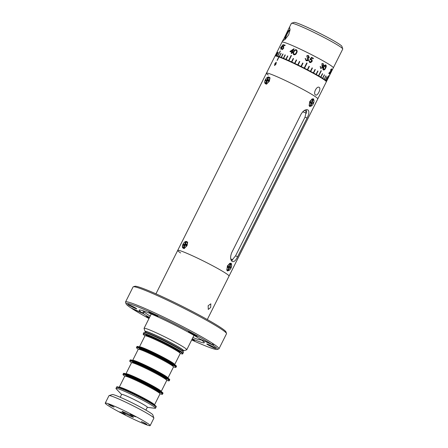 <?xml version="1.0" encoding="UTF-8"?>
<svg xmlns="http://www.w3.org/2000/svg" width="448" height="448" viewBox="0 0 448 448"><rect width="100%" height="100%" fill="white"/><g stroke="black" fill="none" stroke-linecap="round" stroke-linejoin="round"><path stroke-width="0.67" d="M282.755 47.107L284.161 44.834A28.689 2.016 26.6 0 1 285.169 45.186L284.928 45.668A28.689 2.016 -153.4 0 0 284.082 45.371L283.338 46.564L283.662 46.57L283.685 48.39L281.982 49.739L281.96 48.182A28.689 2.016 26.6 0 1 282.15 48.244L282.234 49.258L283.461 48.289L283.382 47.04L282.755 47.107M293.854 54.718C292.936 53.906 292.869 52.864 293.67 51.593C294.196 50.204 295.086 49.594 296.33 49.767C297.293 50.59 297.388 51.649 296.615 52.948C296.055 54.331 295.131 54.919 293.854 54.718L293.681 54.617M291.816 52.31A28.689 2.016 -153.4 0 0 289.929 51.481L293.978 48.703A28.689 2.016 26.6 0 1 294.056 48.737L292.426 51.99A28.689 2.016 26.6 0 1 292.902 52.209L292.662 52.69A28.689 2.016 -153.4 0 0 292.18 52.478L291.637 53.558A28.689 2.016 -153.4 0 0 291.273 53.396L291.805 52.338M281.277 48.11A28.689 2.016 -153.4 0 0 280.47 47.891L283.287 44.408A28.689 2.016 26.6 0 1 283.326 44.419L281.691 47.678A28.689 2.016 26.6 0 1 281.926 47.751L281.68 48.233A28.689 2.016 -153.4 0 0 281.45 48.16L280.907 49.246A28.689 2.016 -153.4 0 0 280.734 49.196L281.277 48.11M326.295 81.586A28.689 2.016 -153.4 0 0 326.418 81.542L326.446 81.525A28.689 2.016 -153.4 0 0 326.486 81.474L333.323 67.816A28.689 2.016 -153.4 0 0 303.156 50.506A28.689 2.016 -153.4 0 0 282.022 42.123A28.711 2.016 -153.4 0 0 281.988 42.19M299.79 61.606A28.689 2.016 -153.4 0 0 299.449 61.438L297.741 64.854L298.088 65.027L299.79 61.606L299.454 61.449L297.746 64.859A28.689 2.016 -153.4 0 0 296.318 64.165A28.689 2.016 -153.4 0 0 294.907 63.487L296.615 60.071A28.689 2.016 -153.4 0 0 296.279 59.914L294.571 63.33A28.689 2.016 -153.4 0 0 291.822 62.037L293.53 58.621A28.689 2.016 -153.4 0 0 293.21 58.47L291.502 61.886A28.689 2.016 -153.4 0 0 288.882 60.687L291.446 55.563A28.689 2.016 -153.4 0 0 291.144 55.429L288.579 60.553A28.689 2.016 -153.4 0 0 286.126 59.466L287.834 56.05A28.689 2.016 -153.4 0 0 287.56 55.927L285.846 59.343A28.689 2.016 -153.4 0 0 283.606 58.386L285.314 54.97A28.689 2.016 -153.4 0 0 285.062 54.869L283.354 58.279A28.689 2.016 -153.4 0 0 281.355 57.467L283.069 54.057A28.689 2.016 -153.4 0 0 282.845 53.967L281.137 57.383A28.689 2.016 -153.4 0 0 279.418 56.728L281.126 53.312A28.689 2.016 -153.4 0 0 280.935 53.245L279.227 56.661A28.689 2.016 -153.4 0 0 277.81 56.174L280.375 51.055A28.689 2.016 -153.4 0 0 280.224 51.005L277.659 56.129A28.689 2.016 -153.4 0 0 276.567 55.821L278.281 52.405A28.689 2.016 -153.4 0 0 278.169 52.377L276.461 55.793A28.689 2.016 -153.4 0 0 275.71 55.664L277.418 52.248A28.689 2.016 -153.4 0 0 277.351 52.242L275.643 55.658A28.689 2.016 -153.4 0 0 275.251 55.714L276.959 52.298A28.689 2.016 -153.4 0 0 276.931 52.315L275.223 55.731A28.689 2.016 -153.4 0 0 275.178 55.782A28.689 2.016 -153.4 0 0 275.19 55.966L275.24 55.994M284.161 45.399L284.418 44.974L285.163 45.209M283.181 47.012L283.461 46.547M282.341 49.28L283.584 48.356L283.606 47.158L283.03 47.258M282.061 49.756L282.027 48.983M293.972 54.79C293.082 54.006 293.031 52.976 293.821 51.694L293.67 51.593M293.821 51.694C294.364 50.305 295.243 49.689 296.453 49.846L296.33 49.767M296.212 52.758C296.834 51.778 296.794 50.943 296.106 50.26C295.131 50.165 294.448 50.663 294.045 51.766C293.406 52.735 293.423 53.558 294.112 54.236L295.456 53.866L296.212 52.758M294.056 54.208L295.523 53.911L296.274 52.797C296.89 51.806 296.873 50.982 296.223 50.333M311.59 57.994L310.733 59.086L311.321 59.276C312.194 59.83 312.418 60.598 311.998 61.566L310.638 62.602L309.562 62.39L308.812 60.334A28.689 2.016 26.6 0 1 309.232 60.553L309.831 61.919L311.595 61.337L311.007 59.718L309.865 59.433L311.517 57.327A28.689 2.016 26.6 0 1 313.41 58.307L313.169 58.789A28.689 2.016 -153.4 0 0 311.601 57.977M311.562 57.982L310.694 59.091L311.321 59.276M311.287 59.282C312.172 59.836 312.407 60.598 311.987 61.572L311.998 61.566M311.987 61.572L310.632 62.602M311.506 57.344L313.398 58.313L313.158 58.783M308.801 60.362L309.798 61.925L310.565 62.065M325.623 64.921L325.819 65.005C326.452 65.783 326.39 66.825 325.634 68.113C325.052 69.502 324.29 70.112 323.344 69.955C322.689 69.154 322.739 68.118 323.495 66.842C324.066 65.458 324.845 64.848 325.819 65.005L325.713 64.954M325.646 64.938C326.362 65.75 326.34 66.802 325.584 68.096L325.634 68.113M325.59 65.492L323.792 67.015L323.596 69.474L324.66 69.065L325.366 67.95L325.444 65.436M325.416 65.425C324.615 65.33 324.005 65.828 323.579 66.926L323.792 67.015M323.579 66.926L323.59 69.474M325.584 68.096C324.996 69.485 324.19 70.078 323.17 69.882M331.817 70L330.674 72.94L329.722 74.396L330.198 72.85A28.689 2.016 26.6 0 1 330.266 72.918L329.711 74.228M330.938 71.618L331.15 71.226M329.969 73.914L332.086 69.502A28.689 2.016 26.6 0 1 332.254 69.754L332.007 70.235A28.689 2.016 -153.4 0 0 331.884 70.034M332.035 69.597L331.94 70.112M329.448 73.909L329.588 73.41M322.997 63.398L323.641 65.307L322.75 66.041L322.711 67.614L320.74 68.432L320.191 66.343A28.689 2.016 26.6 0 1 320.533 66.534L320.499 67.351L320.986 67.956L322.386 67.48L321.787 65.856L322.112 65.414M323.036 63.414L323.641 65.307M320.303 66.405A28.689 2.016 -153.4 0 1 320.191 66.354L320.499 67.351M320.359 67.295L320.986 67.956M322.801 63.902L321.726 64.21M323.417 65.218L322.538 65.951L322.487 67.525L320.55 68.359M322.034 65.369L323.333 65.128L322.986 63.98L321.854 64.266A28.689 2.016 -153.4 0 0 321.518 64.075L323.098 63.431M307.625 55.49L308.532 55.658L309.294 57.574L308.218 58.268L308.386 59.909L307.138 60.805M308.258 58.262L308.426 59.903C307.838 60.799 307.042 61.029 306.046 60.598L305.155 58.414A28.689 2.016 26.6 0 1 305.586 58.626L305.631 59.466L306.292 60.116L307.989 59.73L307.037 57.999L307.278 57.518L308.874 57.355L308.297 56.14L306.93 56.364A28.689 2.016 -153.4 0 0 306.516 56.157L307.619 55.496L308.532 55.658M307.272 57.534L308.297 57.736M305.155 58.425L306.253 60.122L307.138 60.29M308.493 55.658L309.249 57.579L308.218 58.268M307.636 56.017L306.947 56.37M289.996 51.509L293.972 48.905M293.082 49.784L290.858 51.296A28.689 2.016 26.6 0 1 292.057 51.828L292.936 50.07M292.057 51.828L290.858 51.296M292.202 51.923L293.222 49.879M291.43 53.469L291.962 52.405M292.589 52.069L292.886 52.231M282.542 45.584L280.991 47.477A28.689 2.016 26.6 0 1 281.518 47.622L282.699 45.668M282.47 46.122L282.016 46.637M281.518 47.622L280.991 47.477L280.599 47.919M277.413 52.27L275.71 55.664M278.275 52.416L276.567 55.821M280.37 51.061L277.81 56.174M281.12 53.323L279.418 56.728M291.441 55.569L291.166 55.446L288.602 60.564L288.882 60.687M293.53 58.626L293.227 58.486L291.519 61.897L291.822 62.037M324.279 74.844L322.571 78.249A28.689 2.016 -153.4 0 0 320.908 77.213L320.69 77.084A28.689 2.016 -153.4 0 0 318.746 75.93L321.306 70.806A28.689 2.016 -153.4 0 0 321.059 70.666L318.494 75.785A28.689 2.016 -153.4 0 0 316.299 74.525L316.025 74.374A28.689 2.016 -153.4 0 0 313.606 73.035L313.309 72.867A28.689 2.016 -153.4 0 0 310.716 71.467L312.424 68.057A28.689 2.016 -153.4 0 0 312.11 67.883L310.402 71.299A28.689 2.016 -153.4 0 0 307.67 69.86L309.378 66.444A28.689 2.016 -153.4 0 0 309.047 66.276L307.339 69.686L307.658 69.86M310.716 71.467L310.402 71.299M326.99 76.709L325.287 80.114A28.689 2.016 -153.4 0 0 324.257 79.363L325.965 75.947A28.689 2.016 -153.4 0 0 325.825 75.852L324.206 79.341L325.819 75.858M326.486 81.474A28.689 2.016 -153.4 0 0 326.48 81.29L328.188 77.879A28.689 2.016 -153.4 0 0 328.171 77.84L326.458 81.25A28.689 2.016 -153.4 0 0 326.133 80.836L328.698 75.718A28.689 2.016 -153.4 0 0 328.636 75.656L326.071 80.78A28.689 2.016 -153.4 0 0 325.388 80.192L327.096 76.776A28.689 2.016 -153.4 0 0 326.995 76.698L325.287 80.114M324.111 79.268A28.689 2.016 -153.4 0 0 322.756 78.366L324.464 74.95A28.689 2.016 -153.4 0 0 324.285 74.838L322.571 78.249M307.328 69.686L307.339 69.686A28.689 2.016 -153.4 0 0 304.517 68.23L307.082 63.112A28.689 2.016 -153.4 0 0 306.74 62.938L304.175 68.057L304.517 68.23M304.17 68.062L304.175 68.057A28.689 2.016 -153.4 0 0 301.302 66.612L303.01 63.196A28.689 2.016 -153.4 0 0 302.669 63.022L300.961 66.438L301.302 66.612M300.961 66.444L300.961 66.438A28.689 2.016 -153.4 0 0 298.082 65.022L298.082 65.022M294.571 63.33L294.907 63.487M285.846 59.343L286.126 59.466M313.606 73.035L315.319 69.619A28.689 2.016 -153.4 0 0 315.017 69.457L313.309 72.867M316.299 74.525L318.007 71.114A28.689 2.016 -153.4 0 0 317.733 70.958L316.025 74.374M321.059 70.666L318.494 75.785M320.908 77.213L322.616 73.802A28.689 2.016 -153.4 0 0 322.403 73.668L320.69 77.084M331.122 70.498L331.38 69.345L330.557 70.202A28.689 2.016 -153.4 0 0 330.434 70.101L331.626 68.869L331.218 70.538L329.274 73.063A28.689 2.016 26.6 0 1 329.756 73.489L329.515 73.97A28.689 2.016 -153.4 0 0 328.748 73.315L331.218 70.538M329.078 72.985L329.756 73.489M329.437 73.338L329.241 73.724M331.397 68.869L331.324 69.322M288.686 34.776L285.146 39.357L282.912 40.779L288.702 28.739L289.671 27.636L290.046 29.904L288.686 34.776M333.295 67.883A28.711 2.016 -153.4 0 0 333.346 67.827L342.748 49.05A28.711 2.016 -153.4 0 0 342.748 48.888A28.711 2.016 -153.4 0 0 312.553 31.724A28.711 2.016 -153.4 0 0 291.536 23.246A28.711 2.016 -153.4 0 0 291.407 23.341L288.702 28.739M333.346 67.827A28.711 2.016 -153.4 0 0 303.15 50.501A28.711 2.016 -153.4 0 0 282.005 42.118L275.178 55.782M291.536 23.246L294.09 22.4A26.796 1.882 26.6 0 1 313.712 30.318A26.796 1.882 26.6 0 1 341.891 46.334L342.748 48.888M230.395 267.854A3.73 1.842 114.3 0 0 230.815 266.79M230.927 263.76A3.73 1.842 114.3 0 0 230.698 263.693A3.73 1.842 114.3 0 0 227.618 266.633A3.73 1.842 114.3 0 0 227.858 270.564A3.73 1.842 114.3 0 0 228.088 270.637A3.73 1.842 114.3 0 0 231.168 267.697A3.73 1.842 114.3 0 0 230.927 263.76L230.345 263.497A3.73 1.842 114.3 0 0 230.11 263.43A3.73 1.842 114.3 0 0 229.55 263.48M227.898 266.896L229.482 267.781L228.648 270.01L228.278 269.27M228.648 270.01L228.038 269.909L228.872 267.686L227.674 267.49L228.105 266.347L229.298 266.543L230.138 264.32L230.748 264.421L229.914 266.644L231.106 266.84L230.681 267.977L227.942 266.778M230.681 267.977L229.482 267.781M229.914 266.644L229.331 266.459M230.748 264.421L230.003 264.673M228.872 267.686L227.842 267.053M226.738 269.735A3.73 1.842 114.3 0 0 227.27 270.301L227.858 270.564M183.014 248.086A3.73 1.882 -61 0 0 183.568 248.209A3.73 1.882 -61 0 0 186.715 245.241A3.73 1.882 -61 0 0 186.631 241.556A3.73 1.882 -61 0 0 186.071 241.433A3.73 1.882 -61 0 0 182.93 244.401A3.73 1.882 -61 0 0 183.014 248.086L183.574 248.394A3.73 1.882 -61 0 0 184.128 248.517A3.73 1.882 -61 0 0 184.402 248.483M187.706 242.542A3.73 1.882 -61 0 0 187.186 241.864L186.631 241.556M186.301 245.319L184.682 244.278L185.483 242.105L186.172 242.077L185.371 244.25L186.715 244.205L186.306 245.314L184.962 245.364L184.156 247.537L183.467 247.559L184.274 245.386L182.924 245.437L183.338 244.322L185.786 245.336M184.274 245.386L184.862 245.627M183.467 247.559L184.229 247.341M185.371 244.25L186.413 245.028M185.483 242.105L185.864 242.911M183.338 244.322L184.682 244.278M183.613 244.44A3.73 1.882 -61 0 0 183.204 245.426M285.034 39.458L284.973 39.273A5.253 1.103 -64.3 0 1 285.331 36.96A5.253 1.103 -64.3 0 1 289.43 30.027L290.052 29.792M285.264 39.25A5.981 1.254 -64.3 0 1 285.678 37.576A5.981 1.254 -64.3 0 1 290.046 29.854M227.97 266.795L228.172 266.358M230.737 258.798A26.219 1.842 26.6 0 1 232.635 260.137M208.141 305.726L210.818 303.828L210.7 307.429L208.281 309.445L208.141 305.726M191.464 255.315A28.711 2.016 26.6 0 1 229.051 276.097A28.711 2.016 26.6 0 0 226.134 273.521A28.711 2.016 26.6 0 0 197.686 258.21A28.711 2.016 26.6 0 0 177.71 250.387A28.711 2.016 26.6 0 1 191.464 255.315M145.796 332.287A21.588 1.518 26.6 0 1 145.096 331.537L144.066 328.474A23.884 1.68 26.6 0 1 144.066 328.345A23.884 1.68 26.6 0 1 155.512 332.444A23.884 1.68 26.6 0 1 186.782 349.731A23.884 1.68 26.6 0 1 186.676 349.81L183.607 350.823A21.588 1.518 26.6 0 1 182.588 350.711M145.096 331.537A21.588 1.518 26.6 0 1 155.439 335.126A21.588 1.518 26.6 0 1 175.258 345.089A21.588 1.518 26.6 0 1 183.607 350.823M155.422 336.274A20.574 1.445 26.6 0 1 182.364 351.159L182.795 350.297A20.574 1.445 26.6 0 0 155.859 335.406A20.574 1.445 26.6 0 0 145.998 331.873L145.572 332.73A20.574 1.445 26.6 0 1 155.422 336.274M181.507 350.196A20.574 1.445 26.6 0 1 180.482 349.877M147.722 333.474A20.574 1.445 26.6 0 1 146.854 332.842M154.028 337.372A22.103 1.551 26.6 0 1 182.969 353.377A22.103 1.551 -153.4 0 0 162.008 341.152A22.103 1.551 -153.4 0 0 143.433 333.581A22.103 1.551 26.6 0 1 154.028 337.372M143.175 334.09L143.948 332.556A22.103 1.551 26.6 0 1 154.538 336.347A22.103 1.551 26.6 0 1 183.478 352.352L182.711 353.886A22.103 1.551 -153.4 0 0 161.75 341.662A22.103 1.551 -153.4 0 0 143.175 334.09A22.103 1.551 -153.4 0 0 145.018 335.798M133.297 286.787L134.831 286.283A51.1 3.59 26.6 0 1 171.735 301.134A51.1 3.59 26.6 0 1 220.802 327.634A51.1 3.59 26.6 0 1 225.988 331.934L226.503 333.463A52.248 3.668 -153.4 0 0 221.2 329.067A52.248 3.668 -153.4 0 0 171.03 301.974A52.248 3.668 -153.4 0 0 133.297 286.787A52.248 3.668 -153.4 0 0 133.067 286.961L125.541 301.986A52.248 3.668 26.6 0 1 161.398 315.986A52.248 3.668 26.6 0 1 213.192 343.767A52.248 3.668 26.6 0 1 213.679 344.092A52.248 3.668 26.6 0 1 214.144 344.4A52.248 3.668 26.6 0 1 218.982 348.779A52.248 3.668 26.6 0 1 218.753 348.947L217.218 349.457A51.1 3.59 -153.4 0 0 212.722 345.016L214.144 344.4L212.957 343.868M195.048 335.418A5.074 0.358 -153.4 0 0 197.478 336.291A5.074 0.358 -153.4 0 0 190.837 332.618A5.074 0.358 -153.4 0 0 188.406 331.744A5.074 0.358 -153.4 0 0 195.048 335.418M144.39 311.237A31.578 2.218 -153.4 0 0 143.954 311.377A31.578 2.218 -153.4 0 0 144.295 312.026A31.578 2.218 -153.4 0 0 147.162 314.21A31.578 2.218 -153.4 0 0 150.186 316.12M192.903 337.512A31.578 2.218 -153.4 0 0 199.707 339.774A31.578 2.218 -153.4 0 0 200.43 339.657A31.578 2.218 -153.4 0 0 200.239 339.175M150.646 313.729A31.578 2.218 -153.4 0 0 151.211 314.07M193.928 335.462A31.578 2.218 -153.4 0 0 194.544 335.709M201.146 339.584L212.722 345.016M213.192 343.767L211.764 344.383L200.11 339.114A36.406 2.559 -153.4 0 0 164.024 319.788A36.406 2.559 -153.4 0 0 139.199 310.106A36.406 2.559 -153.4 0 0 142.43 313.062L142.946 312.038A36.406 2.559 -153.4 0 0 143.41 312.346A36.406 2.559 -153.4 0 0 143.898 312.67L143.388 313.695A36.406 2.559 -153.4 0 0 149.526 317.436M192.242 338.828A36.406 2.559 -153.4 0 0 204.299 342.703A36.406 2.559 -153.4 0 0 201.062 339.752M134.299 307.978A5.074 0.358 -153.4 0 0 136.73 308.846A5.074 0.358 -153.4 0 0 130.088 305.178A5.074 0.358 -153.4 0 0 127.658 304.304A5.074 0.358 -153.4 0 0 134.299 307.978M155.49 315.588A5.074 0.358 -153.4 0 0 157.92 316.456A5.074 0.358 -153.4 0 0 151.278 312.788A5.074 0.358 -153.4 0 0 148.848 311.914A5.074 0.358 -153.4 0 0 155.49 315.588M211.764 344.383A51.1 3.59 -153.4 0 0 159.55 316.467A51.1 3.59 -153.4 0 0 126.056 303.806L125.541 302.277A52.248 3.668 26.6 0 1 125.541 301.986M149.341 317.806A5.074 0.358 -153.4 0 0 148.45 317.391A5.074 0.358 -153.4 0 0 146.02 316.523A5.074 0.358 -153.4 0 0 149.038 318.41M213.41 347.637A5.074 0.358 -153.4 0 0 215.841 348.505A5.074 0.358 -153.4 0 0 209.199 344.837A5.074 0.358 -153.4 0 0 206.769 343.963A5.074 0.358 -153.4 0 0 213.41 347.637M191.75 339.808A5.074 0.358 -153.4 0 0 192.22 340.021A5.074 0.358 -153.4 0 0 194.65 340.894A5.074 0.358 -153.4 0 0 192.046 339.22M131.667 308.196L131.729 308.431A51.1 3.59 -153.4 0 0 148.971 318.545M191.688 339.937A51.1 3.59 -153.4 0 0 217.218 349.457M131.729 308.431L143.388 313.695M218.982 348.779L226.503 333.754A52.248 3.668 -153.4 0 0 226.503 333.463M126.056 303.806A51.1 3.59 -153.4 0 0 130.777 307.798L142.43 313.062M142.862 312.2L143.898 312.67M143.506 349.166A22.103 1.551 26.6 0 1 164.993 359.604A22.103 1.551 26.6 0 1 176.232 366.828A22.103 1.551 -153.4 0 0 155.271 354.603A22.103 1.551 -153.4 0 0 136.696 347.032A22.103 1.551 26.6 0 1 143.506 349.166M136.444 347.542L136.954 346.517A22.103 1.551 26.6 0 1 143.758 348.656A22.103 1.551 26.6 0 1 165.245 359.094A22.103 1.551 26.6 0 1 176.484 366.313L175.974 367.338A22.103 1.551 -153.4 0 0 155.014 355.113A22.103 1.551 -153.4 0 0 136.444 347.542A22.103 1.551 -153.4 0 0 138.281 349.25M180.242 353.438A22.103 1.551 -153.4 0 0 182.711 353.886M179.542 352.671L179.861 352.565A19.012 1.333 -153.4 0 0 161.918 341.986A19.012 1.333 -153.4 0 0 145.947 335.58L146.054 335.899M139.423 346.965A19.712 1.383 26.6 0 1 139.434 346.909L144.973 335.843A19.712 1.383 26.6 0 1 156.727 340.29A19.712 1.383 26.6 0 1 175.924 350.286A19.712 1.383 26.6 0 1 180.23 353.5L174.692 364.56A19.712 1.383 26.6 0 1 174.647 364.605M139.434 346.909A19.712 1.383 26.6 0 1 151.183 351.35A19.712 1.383 26.6 0 1 170.386 361.351A19.712 1.383 26.6 0 1 174.692 364.56M136.769 362.617A22.103 1.551 26.6 0 1 158.256 373.061A22.103 1.551 26.6 0 1 169.495 380.279A22.103 1.551 -153.4 0 0 148.534 368.054A22.103 1.551 -153.4 0 0 129.959 360.483A22.103 1.551 26.6 0 1 136.769 362.617M129.707 360.993L130.217 359.968A22.103 1.551 26.6 0 1 137.021 362.107A22.103 1.551 26.6 0 1 158.508 372.546A22.103 1.551 26.6 0 1 169.753 379.77L169.238 380.789A22.103 1.551 -153.4 0 0 148.277 368.564A22.103 1.551 -153.4 0 0 129.707 360.993A22.103 1.551 -153.4 0 0 131.544 362.706M134.137 360.942A18.245 1.282 26.6 0 1 139.63 362.779A18.245 1.282 26.6 0 1 156.66 371.017A18.245 1.282 26.6 0 1 166.622 377.21M173.505 366.89A22.103 1.551 -153.4 0 0 175.974 367.338M172.805 366.122L173.124 366.016A19.012 1.333 -153.4 0 0 155.182 355.438A19.012 1.333 -153.4 0 0 139.21 349.031L139.317 349.35M132.686 360.422A19.712 1.383 26.6 0 1 132.698 360.36L138.236 349.294A19.712 1.383 26.6 0 1 149.99 353.741A19.712 1.383 26.6 0 1 169.187 363.742A19.712 1.383 26.6 0 1 173.494 366.951L167.955 378.011A19.712 1.383 26.6 0 1 167.91 378.056M132.698 360.36A19.712 1.383 26.6 0 1 144.446 364.801A19.712 1.383 26.6 0 1 163.649 374.802A19.712 1.383 26.6 0 1 167.955 378.011M130.032 376.074A22.103 1.551 26.6 0 1 151.519 386.512A22.103 1.551 26.6 0 1 162.758 393.73A22.103 1.551 -153.4 0 0 141.798 381.506A22.103 1.551 -153.4 0 0 123.228 373.934A22.103 1.551 26.6 0 1 130.032 376.074M122.97 374.45L123.48 373.425A22.103 1.551 26.6 0 1 130.29 375.558A22.103 1.551 26.6 0 1 151.771 385.997A22.103 1.551 26.6 0 1 163.016 393.221L162.501 394.246A22.103 1.551 -153.4 0 0 141.54 382.021A22.103 1.551 -153.4 0 0 122.97 374.45A22.103 1.551 -153.4 0 0 124.807 376.158M127.4 374.394A18.245 1.282 26.6 0 1 132.894 376.23A18.245 1.282 26.6 0 1 149.923 384.468A18.245 1.282 26.6 0 1 159.886 390.662M166.768 380.341A22.103 1.551 -153.4 0 0 169.238 380.789M166.068 379.574L166.387 379.467A19.012 1.333 -153.4 0 0 148.445 368.894A19.012 1.333 -153.4 0 0 132.474 362.488L132.58 362.802M125.955 373.873A19.712 1.383 26.6 0 1 125.961 373.811L131.505 362.751A19.712 1.383 26.6 0 1 143.254 367.192A19.712 1.383 26.6 0 1 162.45 377.194A19.712 1.383 26.6 0 1 166.757 380.402L161.218 391.462A19.712 1.383 26.6 0 1 161.174 391.507M125.961 373.811A19.712 1.383 26.6 0 1 137.715 378.252A19.712 1.383 26.6 0 1 156.912 388.254A19.712 1.383 26.6 0 1 161.218 391.462M123.295 389.525A22.103 1.551 26.6 0 1 144.782 399.963A22.103 1.551 26.6 0 1 156.022 407.182A22.103 1.551 -153.4 0 0 142.156 398.569A22.103 1.551 -153.4 0 0 116.491 387.386A22.103 1.551 26.6 0 1 123.295 389.525M115.976 388.41L116.743 386.876A22.103 1.551 26.6 0 1 123.553 389.01A22.103 1.551 26.6 0 1 145.04 399.448A22.103 1.551 26.6 0 1 156.279 406.672L155.506 408.206A22.103 1.551 -153.4 0 0 141.646 399.588A22.103 1.551 -153.4 0 0 115.976 388.41A22.103 1.551 -153.4 0 0 116.217 388.87L121.604 394.486M120.663 387.85A18.245 1.282 26.6 0 1 126.157 389.682A18.245 1.282 26.6 0 1 143.186 397.919A18.245 1.282 26.6 0 1 153.149 404.113M160.031 393.792A22.103 1.551 -153.4 0 0 162.501 394.246M159.331 393.025L159.65 392.918A19.012 1.333 -153.4 0 0 141.708 382.346A19.012 1.333 -153.4 0 0 125.737 375.939L125.843 376.258M119.218 387.324A19.712 1.383 26.6 0 1 119.224 387.262L124.768 376.202A19.712 1.383 26.6 0 1 136.517 380.643A19.712 1.383 26.6 0 1 155.714 390.645A19.712 1.383 26.6 0 1 160.02 393.854L154.482 404.919A19.712 1.383 26.6 0 1 154.437 404.964M119.224 387.262A19.712 1.383 26.6 0 1 130.978 391.709A19.712 1.383 26.6 0 1 150.175 401.705A19.712 1.383 26.6 0 1 154.482 404.919M144.861 423.114L141.327 421.574L146.77 424.301L144.861 423.114M123.407 413.426L119.874 411.886L121.783 413.073L125.317 414.607L123.407 413.426M112.174 405.95L108.64 404.41L110.55 405.597L114.083 407.137L112.174 405.95M133.627 415.643L130.094 414.103L132.003 415.29L135.537 416.83L133.627 415.643M109.082 395.606L112.28 394.548A22.719 1.596 26.6 0 1 138.561 406.112A22.719 1.596 26.6 0 1 152.807 414.842L153.877 418.034A25.11 1.764 -153.4 0 0 138.13 408.386A25.11 1.764 -153.4 0 0 109.082 395.606A25.11 1.764 -153.4 0 0 108.97 395.685L105.252 403.11A25.11 1.764 -153.4 0 0 121.005 412.899A25.11 1.764 -153.4 0 0 150.158 425.6A25.11 1.764 -153.4 0 0 134.411 415.811A25.11 1.764 -153.4 0 0 105.252 403.11M150.158 425.6L153.877 418.174A25.11 1.764 -153.4 0 0 153.877 418.034M145.88 410.116L147.319 407.254A14.353 1.008 -153.4 0 0 138.314 401.66A14.353 1.008 -153.4 0 0 121.649 394.397L120.21 397.264M147.274 407.344L155.002 408.29A22.103 1.551 -153.4 0 0 155.506 408.206M129.427 414.73A6.451 0.454 -153.4 0 0 121.962 411.449A6.451 0.454 -153.4 0 0 125.983 413.98A6.451 0.454 -153.4 0 0 133.476 417.211A6.451 0.454 -153.4 0 0 129.427 414.73M184.475 242.234L187.662 242.239L187.04 245.672L184.1 248.612L182.392 246.282M314.871 96.32A28.711 2.016 26.6 0 1 317.783 98.896A28.711 2.016 -153.4 0 0 280.095 78.07A28.711 2.016 -153.4 0 0 266.442 73.186A28.711 2.016 26.6 0 1 286.418 81.01A28.711 2.016 26.6 0 1 314.871 96.32M311.954 105.571L309.747 106.546L309.159 105.633L309.758 101.483L312.172 98.902L313.594 98.862L313.992 101.399M308.022 109.995C305.788 109.06 303.486 110.426 301.118 114.089L231.666 252.778C230.138 256.894 230.306 259.801 232.159 261.486C233.923 262.209 235.743 260.624 237.625 256.738L307.07 118.054C309.086 114.156 309.406 111.468 308.022 109.995L307.765 109.855M229.611 270.004L227.41 270.978L226.817 270.066L227.422 265.91L229.83 263.334L231.258 263.295L231.65 265.832M266.812 77.801L269.998 77.806L269.382 81.239L266.442 84.179L264.734 81.85M228.323 266.946A2.218 1.098 114.3 0 0 228.351 266.89A2.218 1.098 114.3 0 0 228.553 266.42M231.498 260.803L235.581 255.814L305.032 117.13L306.583 109.67M228.396 266.398L228.178 266.885M180.622 252.963A28.711 2.016 26.6 0 1 177.71 250.387L155.954 293.826M319.256 87.405C321.384 88.564 317.391 96.538 315.498 94.92C312.844 93.526 316.826 85.546 319.256 87.405L319.11 87.321M268.302 75.034A28.711 2.016 -153.4 0 1 266.442 73.186L274.994 56.118A28.711 2.016 26.6 0 1 278.813 56.913L278.992 56.98A28.711 2.016 26.6 0 1 288.641 60.995A28.711 2.016 26.6 0 1 326.334 81.827L207.295 319.536M278.992 56.974L277.284 60.39A28.711 2.016 -153.4 0 0 277.099 60.323L278.813 56.913M276.254 62.188L274.859 63.678L274.568 65.554L276.018 64.092L276.254 62.188M302.719 111.793A26.18 1.837 -153.4 0 0 306.622 113.109M306.858 111.983A26.18 1.837 -153.4 0 0 304.528 110.359M275.005 63.728L276.091 62.518L275.386 64.814L274.736 65.229L275.005 63.728M274.719 65.218L275.873 64.042L276.119 62.535M274.596 65.57L274.865 63.683L276.304 62.216M313.27 99.333A3.73 1.842 114.3 0 0 313.034 99.26A3.73 1.842 114.3 0 0 309.954 102.2A3.73 1.842 114.3 0 0 310.195 106.137A3.73 1.842 114.3 0 0 310.43 106.204A3.73 1.842 114.3 0 0 313.51 103.264A3.73 1.842 114.3 0 0 313.27 99.333L312.687 99.07A3.73 1.842 114.3 0 0 312.452 98.997A3.73 1.842 114.3 0 0 311.892 99.047M310.24 102.469L311.825 103.354L310.99 105.577L310.38 105.476L311.214 103.253L310.016 103.057L310.447 101.92L311.64 102.116L312.474 99.887L313.09 99.988L312.25 102.211L313.449 102.407L313.023 103.55L310.285 102.351M311.214 103.253L310.178 102.626M310.99 105.577L310.621 104.838M313.023 103.55L311.825 103.354M312.25 102.211L311.674 102.026M313.09 99.988L312.346 100.24M309.081 105.308A3.73 1.842 114.3 0 0 309.613 105.868L310.195 106.137M265.356 83.658A3.73 1.882 -61 0 0 265.91 83.782A3.73 1.882 -61 0 0 269.058 80.814A3.73 1.882 -61 0 0 268.968 77.123A3.73 1.882 -61 0 0 268.414 77A3.73 1.882 -61 0 0 265.272 79.968A3.73 1.882 -61 0 0 265.356 83.658L265.91 83.966A3.73 1.882 -61 0 0 266.465 84.09A3.73 1.882 -61 0 0 266.745 84.05M270.049 78.109A3.73 1.882 -61 0 0 269.528 77.431L268.968 77.123M268.643 80.886L267.025 79.845L267.826 77.672L268.514 77.65L267.714 79.822L269.058 79.772L268.649 80.886L267.299 80.931L266.498 83.104L265.81 83.132L266.61 80.959L265.266 81.004L265.675 79.895L268.128 80.903M266.61 80.959L267.204 81.194M265.81 83.132L266.571 82.914M267.714 79.822L268.755 80.595M267.826 77.672L268.206 78.484M265.675 79.895L267.025 79.845M265.955 80.007A3.73 1.882 -61 0 0 265.541 80.998M237.625 256.738L235.581 255.814M307.07 118.054L305.032 117.13M283.102 39.922L282.005 42.118M186.782 349.731L193.973 335.373M144.066 328.345L151.256 313.986M144.295 312.026L143.114 310.794M199.707 339.774L201.404 339.982M266.442 73.186L177.71 250.387"/></g></svg>
